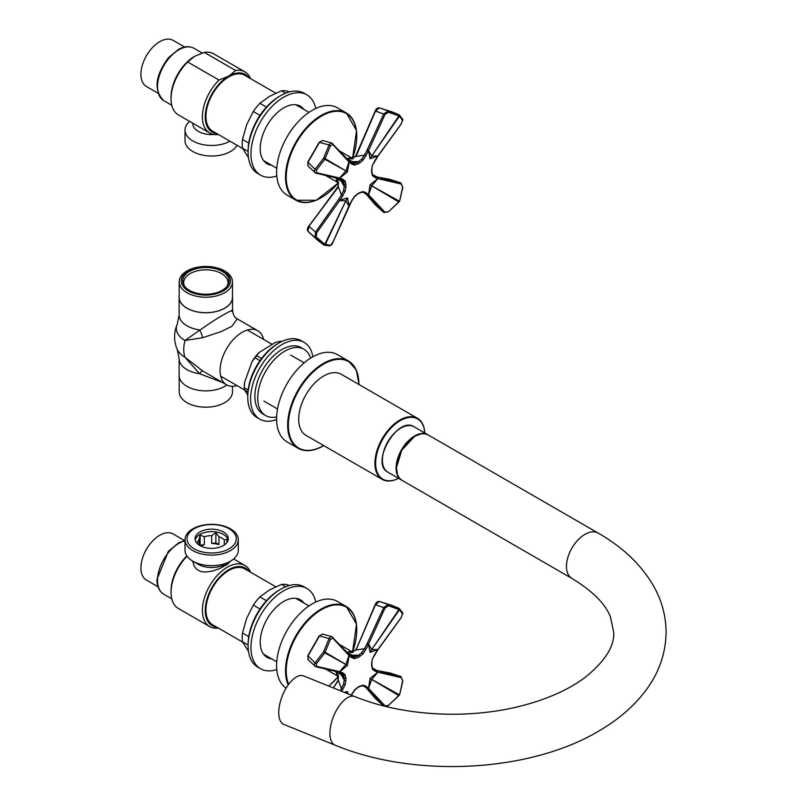 <?xml version="1.0" encoding="UTF-8"?>
<svg xmlns="http://www.w3.org/2000/svg" width="807" height="807" viewBox="0 0 807 807"><rect width="100%" height="100%" fill="white"/><g stroke="black" fill="none" stroke-linecap="round" stroke-linejoin="round"><path stroke-width="1.21" d="M276.65 416.926A38.282 22.102 -60 0 1 265.664 415.575A38.282 22.102 -60 0 1 258.876 406.375A38.282 22.102 -60 0 1 270.92 363.594A38.282 22.102 -60 0 1 303.946 349.26A38.282 22.102 -60 0 1 310.614 358.086M265.664 415.575L262.81 413.92A38.282 22.102 -60 0 1 256.021 404.721A38.282 22.102 -60 0 1 268.075 361.95A38.282 22.102 -60 0 1 301.102 347.615L303.946 349.26M424.744 432.956A34.762 20.064 120 0 0 399.657 420.992A34.762 20.064 120 0 0 375.648 462.593A34.762 20.064 120 0 0 398.547 478.329A35.266 20.357 120 0 1 382.225 479.378A35.266 20.357 120 0 1 382.225 438.665A35.266 20.357 120 0 1 417.491 418.298A35.266 20.357 120 0 1 424.764 432.966M417.491 418.298L341.26 374.287A35.266 20.357 120 0 0 306.004 394.653A35.266 20.357 120 0 0 306.004 435.366L382.225 479.378M216.69 133.518A33.248 19.197 -60 0 1 206.088 109.116A33.248 19.197 -60 0 1 228.754 76.11L219.02 80.085L187.668 61.988L194.558 56.369L204.282 52.394L235.634 70.491L228.754 76.11A33.248 19.197 -60 0 1 248.929 77.674M194.548 56.369L194.558 56.369A33.248 19.197 120 0 0 194.548 56.369A33.248 19.197 120 0 0 171.044 97.082L171.044 98.726A35.266 20.357 -60 0 1 187.668 61.988M219.02 80.085A35.266 20.357 120 0 0 209.689 132.973A35.266 20.357 120 0 0 218.344 134.476M250.584 78.632A35.266 20.357 120 0 0 244.955 71.894A35.266 20.357 120 0 0 235.634 70.491M204.282 52.394A35.266 20.357 -60 0 1 213.613 53.797L244.955 71.894M209.689 132.973L178.347 114.876A35.266 20.357 -60 0 1 171.044 98.726M275.742 93.158L244.874 75.333A32.24 18.611 120 0 0 228.754 76.927A32.24 18.611 120 0 0 207.692 105.344A32.24 18.611 120 0 0 212.624 131.178L242.635 148.498M157.99 93.168L146.43 86.49A26.641 15.383 -60 0 1 142.496 64.671A26.641 15.383 -60 0 1 160.492 41.258A26.641 15.383 -60 0 1 173.071 40.35L184.632 47.028M237.056 145.28A26.641 15.383 180 0 1 207.591 155.842A26.641 15.383 180 0 1 185.015 140.64L185.015 130.078A26.641 15.383 -0 0 0 201.155 144.211A26.641 15.383 -0 0 0 230.015 141.215M189.655 121.403A26.641 15.383 -0 0 0 185.015 130.078M192.812 123.229L192.812 123.703A18.843 10.874 -0 0 0 214.158 134.487M216.69 627.11A33.248 19.197 -60 0 1 212.12 587.244A33.248 19.197 -60 0 1 248.929 571.265M250.584 572.224A35.266 20.357 120 0 0 244.955 565.485A35.266 20.357 120 0 0 209.689 585.842A35.266 20.357 120 0 0 209.689 626.565A35.266 20.357 120 0 0 218.344 628.068M209.689 626.565L178.347 608.468A35.266 20.357 -60 0 1 171.044 592.318A35.266 20.357 -60 0 1 187.053 556.194M186.851 555.902A33.248 19.197 120 0 0 171.044 590.674L171.044 592.318M230.429 561.198L227.403 564.416L219.403 568.693L211.999 571.195L204.887 572.092L200.57 571.427L196.837 569.439L194.104 566.07L192.732 561.117M275.742 586.75L244.874 568.925A32.24 18.611 120 0 0 212.624 587.536A32.24 18.611 120 0 0 212.624 624.769L242.635 642.09M157.99 586.76L146.43 580.082A26.641 15.383 -60 0 1 146.43 549.325A26.641 15.383 -60 0 1 173.071 533.941L184.632 540.609M199.006 544.997L199.006 539.853L200.136 535.061L204.322 536.786L204.322 544.634A14.607 8.433 0 0 0 201.014 546.147M200.136 535.061L200.136 545.28L204.322 544.634M224.316 544.987L224.316 539.883L227.382 539.278L226.535 543.04M211.676 543.494L211.676 535.646L215.862 532.63L218.939 536.776L218.939 544.614A14.607 8.433 0 0 0 211.676 543.494L215.862 542.849L218.939 544.614M215.862 532.63L215.862 542.849M218.939 536.776A14.607 8.433 180 0 1 224.316 539.883M204.322 536.786A14.607 8.433 180 0 1 211.676 535.646M197.09 543.393A14.607 8.433 180 0 1 199.006 539.853M194.235 528.716A24.624 14.213 180 0 1 235.432 535.091A24.624 14.213 180 0 1 205.281 552.502A24.624 14.213 180 0 1 194.235 528.716M192.812 528.837A26.641 15.383 0 0 0 185.015 539.712A26.641 15.383 0 0 0 211.656 555.095A26.641 15.383 0 0 0 238.287 539.712A26.641 15.383 0 0 0 221.844 525.508A26.641 15.383 0 0 0 192.812 528.837M199.894 531.984A16.624 9.593 180 0 1 218.011 529.896A16.624 9.593 180 0 1 228.28 538.763A16.624 9.593 180 0 1 223.408 545.552A16.624 9.593 180 0 1 205.291 547.63A16.624 9.593 180 0 1 195.032 538.763A16.624 9.593 180 0 1 199.894 531.984M238.287 539.712L238.287 550.283A26.641 15.383 180 0 1 230.489 561.158A26.641 15.383 180 0 1 192.812 561.158A26.641 15.383 180 0 1 185.015 550.283L185.015 539.712M195.163 540.004A16.624 9.593 180 0 1 199.894 534.446A16.624 9.593 180 0 1 217.012 532.146A16.624 9.593 180 0 1 228.139 540.004M230.489 561.158L224.971 564.345A18.843 10.874 180 0 1 198.33 564.345L192.812 561.158L192.812 561.924M248.132 389.942L244.339 387.753L244.339 386.028A33.047 19.075 -60 0 1 244.531 382.437L252.097 361.475A33.047 19.075 -60 0 1 258.815 352.72L274.874 342.723L279.797 341.361L280.856 341.976M247.759 394.976L244.41 389.811L247.92 391.839M252.097 361.475L255.133 357.814L260.005 360.618M244.41 389.811A35.064 20.246 -60 0 1 244.339 387.753L244.531 382.437M261.549 358.51L256.737 355.726L258.815 352.72M281.764 341.522L281.582 341.422A35.064 20.246 -60 0 0 279.797 341.361M255.133 357.814A35.064 20.246 -60 0 1 256.737 355.726M276.619 419.519A44.335 25.592 -60 0 1 259.793 419.156L256.939 417.512A44.335 25.592 -60 0 1 247.779 398.628A44.335 25.592 -60 0 1 247.759 397.226L247.759 395.571A42.317 24.432 -60 0 1 277.679 343.752L279.101 342.925A44.335 25.592 -60 0 1 301.273 340.736L304.118 342.38A44.335 25.592 -60 0 1 312.844 356.775M247.759 397.226A44.335 25.592 -60 0 1 279.101 342.925M259.793 419.156A44.335 25.592 -60 0 1 250.634 400.282A44.335 25.592 -60 0 1 269.387 354.858A44.335 25.592 -60 0 1 304.118 342.38M289.138 585.559L288.139 584.974A40.3 23.272 -60 0 0 281.552 584.389L285.648 586.76M248.475 651.239L242.483 641.777L248.112 645.025M266.461 600.69L259.894 596.887L269.488 589.927L281.552 584.389M248.748 636.612L242.483 632.991L246.66 618.323L253.307 605.089L260.015 608.962M242.483 641.777A40.3 23.272 -60 0 1 242.483 632.991M253.307 605.089A40.3 23.272 -60 0 1 259.894 596.887M276.791 669.588A46.342 26.762 -60 0 1 260.56 668.731L257.715 667.086A46.342 26.762 -60 0 1 248.112 645.862L248.112 644.218A44.335 25.592 -60 0 1 279.464 589.927L280.886 589.1A46.342 26.762 -60 0 1 304.057 586.81L306.912 588.454A46.342 26.762 -60 0 1 315.759 602.072M248.112 645.862A46.342 26.762 -60 0 1 280.886 589.1M269.538 657.624A33.248 19.197 -60 0 1 266.078 656.706M299.256 599.238A33.248 19.197 -60 0 1 301.778 601.78M271.677 658.855A33.248 19.197 -60 0 1 267.107 657.382A33.248 19.197 -60 0 1 260.227 642.16A33.248 19.197 -60 0 1 274.743 608.7A33.248 19.197 -60 0 1 300.355 599.793A33.248 19.197 -60 0 1 303.916 603.011M260.56 668.731A46.342 26.762 -60 0 1 260.56 615.216A46.342 26.762 -60 0 1 306.912 588.454M289.138 91.968L288.139 91.383A40.3 23.272 -60 0 0 281.552 90.798L285.648 93.168M248.475 157.647L242.483 148.185L248.112 151.434M266.461 107.099L259.894 103.296L269.488 96.336L281.552 90.798M248.748 143.021L242.483 139.399L246.66 124.732L253.307 111.497L260.015 115.371M242.483 148.185A40.3 23.272 -60 0 1 242.483 139.399M253.307 111.497A40.3 23.272 -60 0 1 259.894 103.296M276.791 175.997A46.342 26.762 -60 0 1 260.56 175.139L257.715 173.495A46.342 26.762 -60 0 1 248.112 152.281L248.112 150.627A44.335 25.592 -60 0 1 279.464 96.336L280.886 95.519A46.342 26.762 -60 0 1 304.057 93.219L306.912 94.863A46.342 26.762 -60 0 1 315.759 108.491M248.112 152.281A46.342 26.762 -60 0 1 280.886 95.519M269.538 164.033A33.248 19.197 -60 0 1 266.078 163.115M299.256 105.646A33.248 19.197 -60 0 1 301.778 108.188M271.677 165.264A33.248 19.197 -60 0 1 267.107 163.791A33.248 19.197 -60 0 1 260.227 148.579A33.248 19.197 -60 0 1 274.743 115.119A33.248 19.197 -60 0 1 300.355 106.211A33.248 19.197 -60 0 1 303.916 109.429M260.56 175.139A46.342 26.762 -60 0 1 260.56 121.625A46.342 26.762 -60 0 1 306.912 94.863M227.191 286.082A22.162 12.801 0 0 0 227.998 282.642A22.162 12.801 0 0 0 214.319 270.819A22.162 12.801 0 0 0 190.159 273.593A22.162 12.801 0 0 0 183.673 282.642A22.162 12.801 0 0 0 184.48 286.082M189.453 271.424A23.171 13.376 0 0 0 183.956 285.295A23.171 13.376 0 0 0 222.218 290.338A23.171 13.376 0 0 0 227.715 285.295A23.171 13.376 0 0 0 218.162 269.548A23.171 13.376 0 0 0 189.453 271.424M223.246 290.934A24.624 14.213 0 0 0 212.211 267.147A24.624 14.213 0 0 0 182.049 284.558A24.624 14.213 0 0 0 223.246 290.934M224.669 292.709A26.641 15.383 0 0 0 232.477 281.835A26.641 15.383 0 0 0 205.835 266.451A26.641 15.383 0 0 0 179.194 281.835A26.641 15.383 0 0 0 195.637 296.038A26.641 15.383 0 0 0 224.669 292.709M179.194 281.835L179.194 297.309A26.641 15.383 0 0 0 195.637 311.512A26.641 15.383 0 0 0 224.669 308.183A26.641 15.383 0 0 0 232.477 297.309L232.477 281.835M232.477 296.31A26.702 15.414 180 0 1 232.537 297.339A26.702 15.414 180 0 1 224.709 308.234A26.702 15.414 180 0 1 186.952 308.234A26.702 15.414 180 0 1 179.134 297.339A26.702 15.414 180 0 1 179.194 296.31M263.637 339.434A31.231 18.036 120 0 0 257.786 330.749A31.231 18.036 120 0 0 242.171 332.292A31.231 18.036 120 0 0 221.764 359.821A31.231 18.036 120 0 0 226.555 384.848L202.557 370.877A10.077 1.362 -56.9 0 0 199.521 373.702A26.702 15.414 180 0 1 179.134 358.722L179.134 375.457A26.702 15.414 0 0 0 186.952 386.361A26.702 15.414 0 0 0 224.709 386.361A26.702 15.414 0 0 0 226.817 384.989M179.194 376.486L179.194 391.809A26.641 15.383 0 0 0 195.637 406.022A26.641 15.383 0 0 0 224.669 402.683A26.641 15.383 0 0 0 232.477 391.809L232.477 386.311M226.555 384.848A31.231 18.036 120 0 0 237.006 385.575M231.78 311.27C237.298 307.164 221.148 315.234 204.756 326.724L184.974 340.483L202.557 337.76L220.947 331.657L231.841 326.331L237.248 318.896L236.148 318.372M202.557 370.877L184.974 357.249L199.521 373.702L222.409 382.457M179.134 358.722L177.247 349.391A29.496 17.028 180 0 0 184.974 357.249A31.231 18.036 -60 0 1 183.754 349.572A31.231 18.036 -60 0 1 184.974 340.483A29.496 17.028 180 0 1 177.247 324.253L179.134 314.922A26.702 15.414 180 0 0 199.521 329.902A10.077 4.691 69.6 0 1 200.761 332.111A10.077 4.691 69.6 0 1 202.557 337.76M354.767 696.602A26.197 12.266 -68 0 0 333.573 716.283A26.197 12.266 -68 0 0 335.137 745.174L283.963 724.484A26.197 12.266 -68 0 1 282.41 695.604A26.197 12.266 -68 0 1 303.603 675.913L354.767 696.602C384.384 708.415 417.673 714.296 454.634 714.256C476.402 714.064 497.273 711.623 517.247 706.942C544.846 700.244 567.22 690.58 584.389 677.941C604.806 661.649 614.581 646.417 613.693 632.244L610.455 616.881C605.331 603.737 592.479 590.916 571.891 578.407A26.197 15.121 120 0 1 566.464 566.423A26.197 15.121 120 0 1 577.903 540.054A26.197 15.121 120 0 1 598.088 533.034L428.134 434.912A26.197 15.121 -60 0 0 407.949 441.933A26.197 15.121 -60 0 0 396.509 468.292A26.197 15.121 -60 0 0 401.936 480.286L399.304 477.996L397.407 474.435L396.459 467.626L401.795 450.124L414.546 436.436L420.76 433.924L424.825 433.783L428.134 434.912M356.755 136.232A50.377 29.082 120 0 0 346.324 112.97L337.417 107.825A50.377 29.082 120 0 0 298.6 121.322A50.377 29.082 120 0 0 276.609 172.022A50.377 29.082 120 0 0 287.05 195.082L295.947 200.227A50.377 29.082 120 0 0 321.317 197.624M356.755 629.823A50.377 29.082 120 0 0 346.324 606.561L337.417 601.417A50.377 29.082 120 0 0 298.6 614.914A50.377 29.082 120 0 0 276.609 665.614A50.377 29.082 120 0 0 286.132 688.099M358.893 384.061A50.377 29.082 120 0 0 348.463 361.001L337.417 354.626A50.377 29.082 120 0 0 287.04 383.708A50.377 29.082 120 0 0 287.05 441.873L298.086 448.248A50.377 29.082 120 0 0 323.274 445.757M363.029 191.541L365.985 192.661A304.965 176.077 -60 0 1 368.355 194.568A1.009 0.817 129.6 0 1 366.993 194.931L367.185 195.092A1.009 0.817 129.8 0 1 367.185 195.092A1.009 0.817 129.8 0 0 368.547 194.739L370.05 184.833L398.89 202.032L399.364 201.215L371.745 185.812L368.547 194.739L384.989 212.241A1.009 0.797 142.5 0 1 383.749 212.362L375.447 204.998L366.479 194.507L375.336 204.877A0.958 0.797 -36.6 0 0 375.447 204.998L375.336 204.877A0.958 0.797 -36.6 0 1 375.255 204.746M338.426 182.342L338.214 186.447L337.205 188.404L338.274 186.397L336.63 178.286L338.415 182.291L338.234 186.397M349.199 205.543L332.837 242.352L330.467 245.298L324.828 244.249L345.9 200.731L339.636 200.661L316.576 232.961L308.98 226.323L308.012 231.347L323.577 244.824A1.009 0.656 123.5 0 0 323.647 244.874L323.647 244.874A1.009 0.656 123.5 0 0 324.828 244.249L316.374 237.157L316.576 232.961M323.748 244.925L323.809 244.955A1.009 0.938 -67.5 0 0 325.302 244.521L345.9 200.731L348.664 205.755M392.031 111.86L379.31 107.845C377.484 107.755 376.123 108.824 375.205 111.013L356.775 154.621L375.447 111.195L379.31 107.845L398.769 114.594A1.009 0.656 116.5 0 1 398.85 114.624L399.233 114.856A1.009 0.938 -52.5 0 1 399.364 116.238L398.89 115.966L371.745 155.973L399.364 116.238L402.622 120.324L401.17 123.965M338.607 199.45L339.636 200.661L338.607 199.45A305.419 184.208 -60.3 0 0 341.432 195.092L338.194 186.417L308.788 226.384L337.245 188.435M345.91 184.652L345.174 181.192L342.793 179.245A1.009 0.817 112.2 0 1 341.502 179.638L343.58 181.293L344.216 184.309A1.009 0.535 3.5 0 0 345.91 184.652A18.218 10.511 120 0 0 345.91 186.77L345.164 191.088L342.713 195.93A304.965 176.077 -60 0 1 339.878 200.297L347.454 197.886L345.9 200.731M337.265 188.435L308.698 226.212C307.316 227.796 307.084 229.501 307.981 231.327L308.012 231.347A0.989 0.797 135.2 0 1 307.931 231.266M316.374 237.157A1.009 0.615 136.7 0 1 315.063 237.621L315.497 232.144L338.365 199.823M399.314 201.346L388.52 211.777L384.989 212.241M374.337 176.027A1.009 0.817 112.2 0 1 374.71 177.389L372.34 175.432L371.603 171.972A18.218 10.511 120 0 0 371.603 169.853A1.009 0.625 -3.6 0 0 371.896 169.379L371.896 171.629A1.009 0.535 -176.5 0 1 371.603 171.972M370.05 184.833L377.858 178.599L371.745 185.812M402.622 187.355L399.586 201.357L402.844 187.375L401.25 184.067L377.858 178.599A1.009 0.817 -69.8 0 0 377.494 177.247L377.273 177.167M371.603 169.853L372.35 165.536L374.761 160.764M402.622 120.324A1.009 0.928 -25.3 0 0 402.764 119.355L399.233 114.856A1.009 0.938 -52.5 0 0 399.001 114.725L398.94 114.685M377.252 156.225L370.05 158.747L371.745 155.973L377.878 155.973L401.25 123.854M336.63 178.286L338.516 182.876A14.102 8.141 120 0 1 335.994 177.651M351.61 200.822L354.455 196.484L357.824 193.68A18.218 10.511 120 0 0 359.66 192.631A1.009 0.535 56.6 0 1 359.498 193.055L357.551 194.174A1.009 0.625 -116.3 0 0 357.824 193.68M342.713 195.93L341.432 195.092L343.58 190.492L344.206 186.528A19.055 11.005 -60 0 1 344.216 184.309L340.09 179.124M308.042 162.106L307.87 165.899L315.497 172.96A1.009 0.807 -82.8 0 0 316.576 172.738L316.374 170.126L324.828 159.272L323.577 158.273L315.063 169.288L308.012 162.288L319.501 142.375L329.095 144.988L323.577 158.273M316.576 172.738L339.656 178.024L345.9 170.892L324.828 159.272L330.467 145.704L332.837 144.564A1.009 0.807 -37.2 0 0 332.797 143.747L332.797 143.747A1.009 0.807 -37.2 0 0 332.494 143.525L331.384 142.98L330.023 143.656L329.095 144.988L330.467 145.704M332.837 144.564L348.967 161.894L345.9 170.892L323.809 157.869M375.81 205.321L383.93 212.564L368.446 196.151M364.683 193.065A305.419 177.147 -57.8 0 1 366.983 194.921L366.993 194.931A1.009 0.817 129.6 0 1 366.983 194.921L364.653 193.044A1.009 0.817 128 0 1 364.623 193.024M374.71 177.389A295.584 170.66 -60 0 0 377.615 178.518A1.009 0.817 -69.6 0 0 377.222 177.147A294.737 170.348 -60.2 0 1 374.589 176.128M371.896 171.629L372.491 174.494L377.494 177.247A1.009 0.817 -69.8 0 0 377.474 177.237L377.494 177.247M390.669 179.578L401.008 182.987L380.702 178.367M389.892 179.396A0.958 0.797 96.6 0 1 390.043 179.386L400.736 182.927A1.009 0.797 -82.5 0 1 401.25 184.067M380.733 108.259L379.28 107.835A0.989 0.787 -75.1 0 0 379.199 107.825M374.801 160.704A304.965 176.077 -60 0 1 377.626 156.336L377.505 155.862M370.05 158.747L368.557 150.596L371.745 155.973M388.52 112.183A1.009 0.615 103.3 0 0 388.268 110.821L383.749 113.938L367.185 149.91L368.557 150.596L384.989 114.463L388.52 112.183L398.89 115.966A1.009 0.656 116.5 0 0 398.85 114.624L392.111 111.891M336.458 177.802L341.492 181.535L344.206 186.528A1.009 0.625 176.4 0 0 345.91 186.77M338.375 178.428A1.009 0.827 -70 0 0 338.597 178.559L315.84 173.112L314.468 172.274L314.377 170.751L315.063 169.288L316.374 170.126M348.685 160.593A1.009 0.827 -50 0 1 348.896 160.714L349.088 160.875A1.009 0.817 -50.4 0 1 349.159 162.056L348.967 161.894A1.009 0.827 -50 0 0 348.896 160.714L331.758 143.021L322.558 140.448L319.36 142.496M338.597 178.559L338.597 178.559A1.009 0.827 -70 0 0 339.656 178.024L339.898 178.115A1.009 0.817 -69.6 0 1 338.839 178.65L338.597 178.559M338.718 178.589A1.009 0.817 -69.6 0 0 338.839 178.65L343.59 181.303A1.009 0.787 -31.2 0 0 345.174 181.192M350.177 161.763L356.704 162.701L353.779 163.66L351.237 162.651A1.009 0.817 -52 0 1 351.428 162.762L353.799 163.66A1.009 0.787 91.2 0 1 354.485 165.082L357.854 164.003A1.009 0.535 -123.4 0 0 356.704 162.701A19.055 11.005 -60 0 1 358.631 161.592L352.699 161.693L347.646 159.645M376.476 176.864L390.205 179.426A0.958 0.797 96.6 0 0 390.043 179.386L376.476 176.864M365.985 192.661A1.009 0.817 128 0 1 364.653 193.044L362.293 192.137L359.498 193.055M353.093 158.757L346.839 159.12L355.504 156.437L351.6 158.838L347.081 159.15M365.934 155.741L363.049 160.149L359.69 162.943A1.009 0.625 63.7 0 0 358.631 161.592L361.738 159.07L364.562 155.045L365.934 155.741A295.584 170.66 -60 0 0 368.355 151L366.983 150.314A294.737 170.923 -59.9 0 1 364.562 155.045L355.534 156.528L356.785 154.641L355.544 156.437L351.6 158.838M355.504 156.447L375.205 111.013L384.989 114.463M362.293 192.137A1.009 0.787 91.2 0 0 363.019 191.541L359.66 192.631M345.9 170.892L347.454 171.79L339.898 178.115A295.533 170.63 120 0 1 342.793 179.245M347.454 171.79L349.159 162.056A304.905 176.037 120 0 0 351.519 163.962A1.009 0.817 -52 0 0 351.428 162.762L349.088 160.875A1.009 0.817 -50.4 0 0 348.977 160.805M351.519 163.962L354.485 165.082M363.029 685.133L365.985 686.253A304.965 176.077 -60 0 1 368.355 688.159A1.009 0.817 129.6 0 1 366.993 688.522L367.185 688.684A1.009 0.817 129.8 0 1 367.185 688.684A1.009 0.817 129.8 0 0 368.547 688.331L370.05 678.425L398.89 695.624L399.364 694.807L371.745 679.403L368.547 688.331L384.989 705.832A1.009 0.797 142.5 0 1 384.293 706.125M338.426 675.933L338.214 680.039L337.245 682.026L338.274 679.988L336.63 671.878L338.415 675.883L338.234 679.988M392.031 605.452L379.31 601.437C377.484 601.346 376.123 602.405 375.205 604.604L356.775 648.213L375.447 604.786L379.31 601.437L398.769 608.185A1.009 0.656 116.5 0 1 398.85 608.216L399.233 608.448A1.009 0.938 -52.5 0 1 399.364 609.83L398.89 609.557L371.745 649.554L399.364 609.83L402.622 613.915L401.17 617.547M345.91 678.243L345.174 674.783L342.793 672.826A1.009 0.817 112.2 0 1 341.502 673.23L343.58 674.874L344.216 677.9A1.009 0.535 3.5 0 0 345.91 678.243A18.218 10.511 120 0 0 345.91 680.362L345.164 684.679L342.713 689.511L341.432 688.684L338.274 679.988L333.362 687.947M344.418 692.416L347.454 691.478L346.465 693.243M399.314 694.938L388.52 705.368L384.989 705.832M374.337 669.618A1.009 0.817 112.2 0 1 374.71 670.98L372.34 669.023L371.603 665.563A18.218 10.511 120 0 0 371.603 663.445A1.009 0.625 -3.6 0 0 371.896 662.971L371.896 665.22A1.009 0.535 -176.5 0 1 371.603 665.563M370.05 678.425L377.858 672.191L371.745 679.403M402.622 680.947L399.586 694.948L402.844 680.967L401.25 677.658L377.858 672.191A1.009 0.817 -69.8 0 0 377.494 670.839L377.273 670.758A1.009 0.817 -69.6 0 0 377.222 670.738A294.737 170.348 -60.2 0 1 374.589 669.719M371.603 663.445L372.35 659.127L374.761 654.356M402.622 613.915A1.009 0.928 -25.3 0 0 402.764 612.947L399.233 608.448A1.009 0.938 -52.5 0 0 399.001 608.317L398.94 608.276M377.252 649.817L370.05 652.328L368.557 644.188L371.745 649.564L377.878 649.554L401.25 617.436M336.63 671.878L336.176 671.263M351.61 694.413L354.455 690.076L357.824 687.271A18.218 10.511 120 0 0 359.66 686.212A1.009 0.535 56.6 0 1 359.498 686.646L357.551 687.766A1.009 0.625 -116.3 0 0 357.824 687.271M333.392 687.957L337.265 682.026M336.458 671.394L341.492 675.126L344.206 680.119L343.58 684.084L341.432 688.684A305.419 184.208 -60.3 0 1 340.14 690.681M308.042 655.698L307.87 659.49L315.497 666.552A1.009 0.807 -82.8 0 0 316.576 666.33L316.374 663.717L324.828 652.863L323.577 651.864L315.063 662.88L308.012 655.879L319.501 635.966L329.095 638.579L323.577 651.864M316.576 666.33L339.656 671.616L345.9 664.484L324.828 652.863L330.467 639.295L332.837 638.155A1.009 0.807 -37.2 0 0 332.797 637.338L332.797 637.338A1.009 0.807 -37.2 0 0 332.494 637.116L331.384 636.572L330.023 637.248L329.095 638.579L330.467 639.295M332.837 638.155L348.967 655.486L345.9 664.484L323.809 651.461M368.436 689.743L383.749 705.954A1.009 0.797 142.5 0 0 383.799 705.994L375.447 698.58L366.479 688.099L375.336 698.469A0.958 0.797 -36.6 0 0 375.447 698.58L375.336 698.469A0.958 0.797 -36.6 0 1 375.255 698.327M375.81 698.912L383.93 706.155M366.993 688.522L366.993 688.522A1.009 0.817 129.6 0 1 366.983 688.512L364.653 686.636A305.419 177.147 -57.8 0 1 366.983 688.512L367.195 688.684M371.896 665.22L372.491 668.085L377.494 670.839A1.009 0.817 -69.8 0 0 377.474 670.829L377.494 670.839M374.71 670.98A295.584 170.66 -60 0 0 377.615 672.1A1.009 0.817 -69.6 0 0 377.252 670.748M390.669 673.169L401.008 676.579L380.702 671.959M389.892 672.988A0.958 0.797 96.6 0 1 390.043 672.977L400.736 676.518A1.009 0.797 -82.5 0 1 401.25 677.658M380.733 601.851L379.28 601.427A0.989 0.787 -75.1 0 0 379.199 601.407M374.801 654.295A304.965 176.077 -60 0 1 377.626 649.928L377.505 649.443M370.05 652.328L371.745 649.554M388.52 605.775A1.009 0.615 103.3 0 0 388.268 604.413L383.749 607.53L367.185 643.502L368.557 644.188L384.989 608.054L388.52 605.775L398.89 609.557A1.009 0.656 116.5 0 0 398.85 608.216L392.111 605.482M338.375 672.019A1.009 0.827 -70 0 0 338.597 672.15L315.84 666.703L314.468 665.866L314.377 664.343L315.063 662.88L316.374 663.717M348.685 654.184A1.009 0.827 -50 0 1 348.896 654.295L349.088 654.467A1.009 0.817 -50.4 0 1 349.159 655.647L348.967 655.486A1.009 0.827 -50 0 0 348.896 654.295L331.758 636.612L322.558 634.04L319.36 636.087M338.597 672.15L338.597 672.15A1.009 0.827 -70 0 0 339.656 671.616L339.898 671.706A1.009 0.817 -69.6 0 1 338.839 672.231L338.597 672.15M338.718 672.181A1.009 0.817 -69.6 0 0 338.839 672.231L343.59 674.894A1.009 0.787 -31.2 0 0 345.174 674.783M350.177 655.355L356.704 656.293L353.779 657.251L351.237 656.242A1.009 0.817 -52 0 1 351.428 656.343L353.799 657.251A1.009 0.787 91.2 0 1 354.485 658.673L357.854 657.594A1.009 0.535 -123.4 0 0 356.704 656.293A19.055 11.005 -60 0 1 358.631 655.183L352.699 655.284L347.646 653.236M345.91 680.362A1.009 0.625 176.4 0 1 344.206 680.119A19.055 11.005 -60 0 1 344.216 677.9L340.09 672.705M376.476 670.456L390.205 673.018A0.958 0.797 96.6 0 0 390.043 672.977L376.476 670.456M365.985 686.253A1.009 0.817 128 0 1 364.653 686.636L364.653 686.636A1.009 0.817 128 0 1 364.623 686.616M355.504 650.069L351.6 652.429L347.081 652.742M356.775 648.213L355.534 650.109L356.775 648.213M353.093 652.349L346.839 652.712L355.534 650.109L364.562 648.636L365.934 649.332L363.049 653.731L359.69 656.535A18.218 10.511 120 0 0 357.854 657.594M365.934 649.332A295.584 170.66 -60 0 0 368.355 644.581L366.983 643.905A294.737 170.923 -59.9 0 1 364.562 648.636L361.738 652.661L358.631 655.183A1.009 0.625 63.7 0 1 359.69 656.535M351.6 652.429L355.504 650.028L356.724 648.192L375.205 604.604L384.989 608.054M364.653 686.636L362.293 685.728A1.009 0.787 91.2 0 0 363.019 685.133L359.66 686.212M345.9 664.484L347.454 665.382L339.898 671.706A295.533 170.63 120 0 1 342.793 672.826M347.454 665.382L349.159 655.647A304.905 176.037 120 0 0 351.519 657.554A1.009 0.817 -52 0 0 351.428 656.343L349.088 654.467A1.009 0.817 -50.4 0 0 348.977 654.386M351.519 657.554L354.485 658.673M178.882 49.782A30.222 17.451 -60 0 1 193.993 48.289C189.453 45.888 184.329 46.221 178.609 49.267L168.401 57.731C155.045 75.969 153.491 90.273 163.771 100.643A30.222 17.451 -60 0 1 159.13 76.423A30.222 17.451 -60 0 1 178.882 49.782M185.015 540.539L178.609 542.859L168.401 551.322L156.911 579.567C156.941 586.457 159.221 591.339 163.771 594.234A30.222 17.451 -60 0 1 157.506 580.394A30.222 17.451 -60 0 1 185.015 540.872M427.922 434.791A26.197 15.121 120 0 0 427.71 434.67A26.197 15.121 120 0 0 401.513 449.792A26.197 15.121 120 0 0 401.513 480.044A26.197 15.121 120 0 0 401.725 480.165L387.834 472.145A26.197 15.121 -60 0 1 387.834 441.893A26.197 15.121 -60 0 1 414.031 426.772L427.922 434.791M400.786 428.154A25.794 14.889 120 0 0 382.407 459.99M414.969 436.254A25.995 15.01 120 0 0 396.509 468.131A25.995 15.01 120 0 0 396.509 468.211M338.365 182.826A49.873 28.79 -60 0 1 286.233 177.157A49.873 28.79 -60 0 1 321.499 116.077A49.873 28.79 -60 0 1 352.467 158.394M352.548 158.444L356.543 130.552L346.324 112.97A50.377 29.082 120 0 0 321.136 115.462A50.377 29.082 120 0 0 285.517 177.157A50.377 29.082 120 0 0 295.947 200.227L316.283 200.277L338.446 182.876M288.694 684.275A49.873 28.79 -60 0 1 286.233 670.748A49.873 28.79 -60 0 1 321.499 609.668A49.873 28.79 -60 0 1 352.467 651.985M352.548 652.036L356.543 624.144L346.324 606.561A50.377 29.082 120 0 0 321.136 609.053A50.377 29.082 120 0 0 285.517 670.748A50.377 29.082 120 0 0 288.22 684.911M338.365 676.417A49.873 28.79 -60 0 1 328.731 686.071M358.893 384.475L358.893 384.475A49.873 28.79 -60 0 0 323.627 364.108A49.873 28.79 -60 0 0 288.371 425.188A49.873 28.79 -60 0 0 323.627 445.555A49.873 28.79 -60 0 0 323.637 445.555M359.044 384.556L356.361 370.12L348.463 361.001A50.377 29.082 120 0 0 298.086 390.084A50.377 29.082 120 0 0 298.086 448.248C305.238 452.122 313.721 451.295 323.526 445.787L323.778 445.635M332.837 242.352L332.928 242.312C332.837 243.532 331.758 244.733 329.7 245.903L324.041 245.096L317.908 240.415M329.7 245.903A1.009 0.928 -94.7 0 0 330.467 245.298M388.52 211.777L398.981 201.921M347.454 197.886L349.149 205.634A295.584 170.66 -60 0 1 351.58 200.882M383.93 212.564L388.49 211.807M402.632 187.315L400.998 182.987M402.764 119.355L401.271 123.955L377.999 156.104L372.451 165.253M337.901 149.981L352.619 158.485A14.102 8.141 120 0 0 346.818 158.929M372.35 165.536L371.896 169.379M345.164 191.088L343.58 190.492M372.491 174.494A1.009 0.787 148.8 0 1 372.34 175.432M361.738 159.07L363.049 160.149M359.69 162.943A18.218 10.511 120 0 0 357.854 164.003M388.52 705.368L398.981 695.513M347.454 691.478L347.999 693.859M386.482 706.66L388.49 705.399M402.632 680.906L400.998 676.579M402.764 612.947L401.271 617.537L377.999 649.696L372.451 658.845M335.994 671.242A14.102 8.141 120 0 0 338.516 676.488L336.176 671.303M342.713 689.511A304.965 176.077 -60 0 1 341.583 691.266M351.227 695.16A295.584 170.66 -60 0 1 351.58 694.474M352.598 652.086A14.102 8.141 120 0 0 346.818 652.51M372.35 659.127L371.896 662.971M345.164 684.679L343.58 684.084M372.491 668.085A1.009 0.787 148.8 0 1 372.34 669.023M361.738 652.661L363.049 653.741M163.771 100.643L171.78 105.263M193.993 48.289L202.204 53.03M263.556 160.583L276.761 168.199M295.796 104.739L309 112.355M163.771 594.234L171.78 598.855M233.647 558.958L244.955 565.485M263.556 654.164L276.761 661.79M295.796 598.32L309 605.946M220.694 376.163L244.42 389.862M263.99 401.16L277.537 408.978M247.335 330.023L272.211 344.377M290.631 355.019L304.178 362.837M387.834 472.145C369.959 463.581 397.669 415.575 414.031 426.772M232.537 297.339L232.537 310.614C233.052 314.73 234.625 317.494 237.248 318.896L257.786 330.749M179.134 297.339L179.134 314.922M177.247 324.253A31.231 31.231 0 0 0 177.247 349.391M401.936 480.286L571.891 578.407M335.137 745.174C415.393 778.553 531.47 772.36 600.6 729.972C617.93 719.683 632.204 707.537 643.421 693.536C658.179 675.035 665.735 654.628 666.088 632.335C665.997 616.165 661.871 600.812 653.71 586.255C641.454 564.981 622.913 547.237 598.088 533.034M328.853 686.121L338.446 676.468M357.551 194.174L354.515 196.726L351.761 200.933L332.928 242.312M309.081 232.386L317.847 240.355M338.516 182.917L323.789 174.413M322.901 140.509L319.219 142.294L307.79 162.086L308.092 166.161M357.551 687.766L354.515 690.308L351.398 695.231M337.205 681.996L333.281 687.907M352.619 652.076L337.901 643.572M338.516 676.508L323.789 668.004M322.901 634.1L319.219 635.886L307.79 655.677L308.092 659.753M362.293 685.728L359.498 686.646"/></g></svg>
